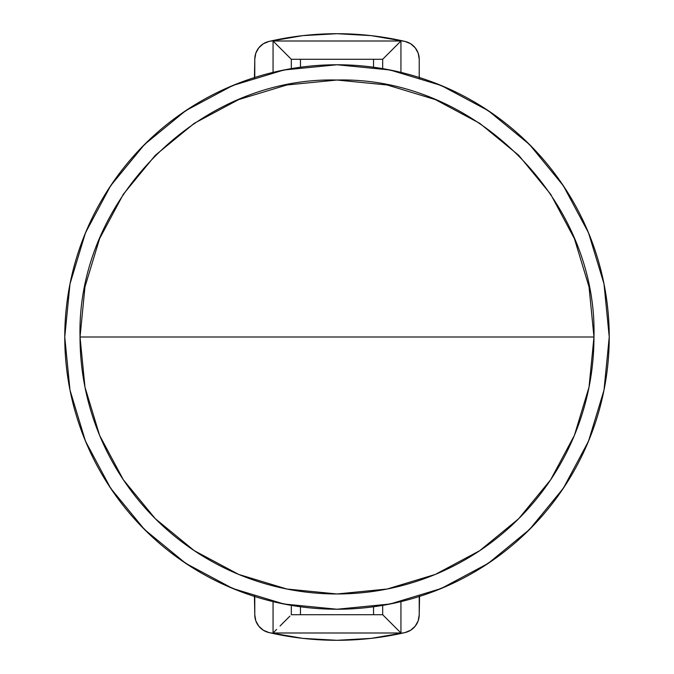 <?xml version="1.0" encoding="UTF-8"?>
<svg xmlns="http://www.w3.org/2000/svg" width="674" height="674" viewBox="0 0 674 674"><rect width="100%" height="100%" fill="white"/><g stroke="black" fill="none" stroke-linecap="round" stroke-linejoin="round"><path stroke-width="1.01" d="M337 64.763A272.237 272.237 0 0 1 609.237 337A272.237 272.237 0 0 1 337 609.237L283.889 604.005L232.816 588.52L185.754 563.354L144.497 529.503L110.646 488.246L85.48 441.184L69.995 390.111L64.763 337L69.995 283.889L85.48 232.816L110.646 185.754L144.497 144.497L185.754 110.646L232.816 85.48L283.889 69.995L337 64.763L390.111 69.995L441.184 85.48L488.246 110.646L529.503 144.497L563.354 185.754L588.52 232.816L604.005 283.889L609.237 337L604.005 390.111L588.52 441.184L563.354 488.246L529.503 529.503L488.246 563.354L441.184 588.52L390.111 604.005L337 609.237A272.237 272.237 0 0 1 64.763 337A272.237 272.237 0 0 1 337 64.763M80.029 337A256.971 256.971 0 0 0 337 593.971A256.971 256.971 0 0 0 593.971 337L80.029 337L593.971 337C597.509 199.689 474.311 76.491 337 80.029C199.689 76.491 76.491 199.689 80.029 337L84.975 387.129L99.592 435.337L123.342 479.762L155.298 518.702L194.238 550.658L238.663 574.408L286.871 589.025L337 593.971L387.129 589.025L435.337 574.408L479.762 550.658L518.702 518.702L550.658 479.762L574.408 435.337L589.025 387.129L593.971 337L589.025 286.871L574.408 238.663L550.658 194.238L518.702 155.298L479.762 123.342L435.337 99.592L387.129 84.975L337 80.029L286.871 84.975L238.663 99.592L194.238 123.342L155.298 155.298L123.342 194.238L99.592 238.663L84.975 286.871L80.029 337M382.402 605.429L403.878 600.896M432 592.126L452.54 583.507M478.296 569.707L496.89 557.347M519.662 538.863L535.434 523.378M554.651 500.529L566.876 482.845M582.016 455.675L590.146 437.165M600.736 404.518L604.426 387.971M604.426 286.029L600.736 269.482M590.146 236.835L582.016 218.325M566.876 191.155L554.651 173.471M535.434 150.622L519.662 135.137M496.89 116.653L478.296 104.293M452.54 90.493L432 81.874M403.878 73.104L382.402 68.571M291.598 68.571L270.122 73.104M242 81.874L221.46 90.493M195.704 104.293L177.11 116.653M154.338 135.137L138.566 150.622M119.349 173.471L107.124 191.155M91.984 218.325L83.854 236.835M73.264 269.482L69.574 286.029M69.574 387.971L73.264 404.518M83.854 437.165L91.984 455.675M107.124 482.845L119.349 500.529M138.566 523.378L154.338 538.863M177.11 557.347L195.704 569.707M221.46 583.507L242 592.126M270.122 600.896L291.598 605.429M373.539 614.722L300.461 614.722L300.461 606.777L300.461 614.722L373.539 614.722L373.539 606.777L373.539 614.722L382.68 614.722L373.539 614.722M300.461 67.223L300.461 59.278L373.539 59.278L373.539 67.223L373.539 59.278L300.461 59.278L300.461 67.223M254.435 595.732L254.78 614.764L255.8 620.788L258.757 626.138L263.307 630.215L268.951 632.566L302.761 638.362L337 640.3L371.239 638.362L405.049 632.566L410.693 630.215L415.243 626.138L418.2 620.788L419.22 614.764L419.565 595.732M254.435 78.268L254.78 59.236A18.274 18.274 0 0 1 268.951 41.434A303.3 303.3 0 0 1 405.049 41.434A18.274 18.274 0 0 1 419.22 59.236L419.22 76.036L419.22 59.236L418.2 53.212L415.243 47.862L410.693 43.776L405.049 41.434L371.239 35.638L337 33.7L302.761 35.638L268.951 41.434L263.307 43.785L258.757 47.862L255.8 53.212L254.78 59.236L254.78 76.036A7.304 7.304 0 0 1 254.629 77.518M419.371 77.518A7.304 7.304 0 0 1 419.22 76.036L419.565 78.268M291.32 59.278L291.32 68.622L291.32 59.278L300.461 59.278L291.32 59.278L285.97 53.928L289.93 57.888M382.68 59.278L373.539 59.278L382.68 59.278L382.68 68.622L382.68 59.278L400.946 41.004L273.054 41.004L285.97 53.928L273.054 41.004L273.054 72.379L273.054 41.004L400.946 41.004L384.07 57.888M400.946 72.379L400.946 41.004L400.946 72.379M273.054 632.996L273.054 601.621L273.054 632.996L400.946 632.996L273.054 632.996L276.618 629.423L273.054 632.996M400.946 601.621L400.946 632.996L382.68 614.722L400.946 632.996L400.946 601.621M419.22 59.236L418.2 53.212M416.945 50.407L415.243 47.862M258.757 47.862L255.8 53.212M419.371 596.482A7.304 7.304 0 0 0 419.22 597.964L419.22 614.764A18.274 18.274 0 0 1 405.049 632.566A303.3 303.3 0 0 1 268.951 632.566A18.274 18.274 0 0 1 254.78 614.764L254.78 597.964A7.304 7.304 0 0 0 254.629 596.482M291.32 614.722L291.32 605.378L291.32 614.722L300.461 614.722L291.32 614.722M382.68 605.378L382.68 614.722L382.68 605.378M280.047 626.003L285.97 620.072L280.047 626.003M289.93 616.112L285.97 620.072L289.93 616.112M415.243 626.138L418.2 620.788M254.78 614.764L255.8 620.788M257.055 623.593L258.749 626.138"/></g></svg>
